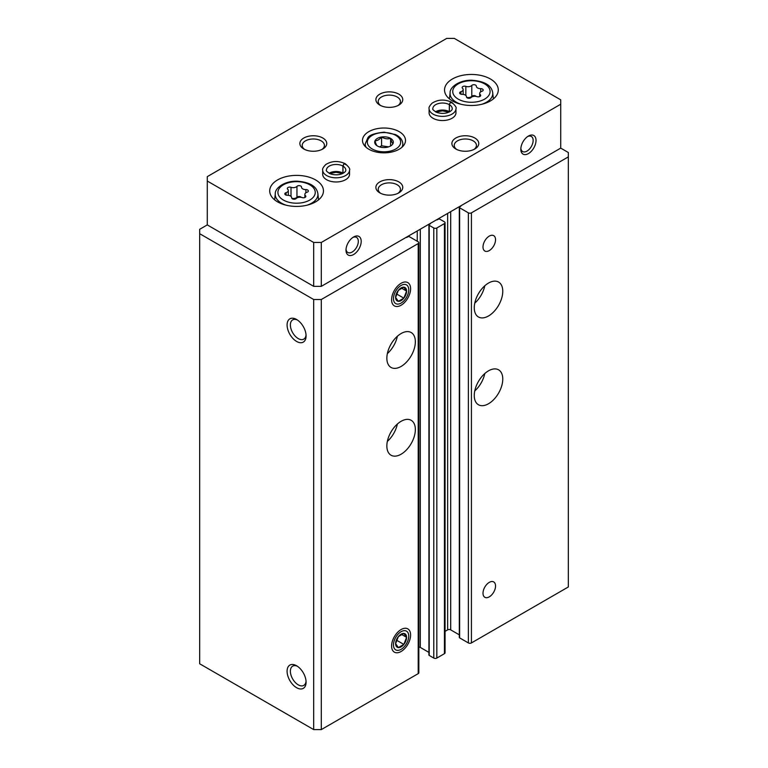 <?xml version="1.0" encoding="UTF-8"?>
<svg xmlns="http://www.w3.org/2000/svg" width="768" height="768" viewBox="0 0 768 768"><rect width="100%" height="100%" fill="white"/><g stroke="black" fill="none" stroke-linecap="round" stroke-linejoin="round"><path stroke-width="1.15" d="M460.858 205.776A1.075 0.624 0 0 1 460.579 206.371L459.629 206.918A1.075 0.624 0 0 0 459.322 207.36L459.322 637.44A1.075 0.624 0 0 0 459.629 637.882L468.374 642.931A2.15 1.238 0 0 0 471.418 642.931L568.33 586.973L568.33 152.506L560.726 148.118L560.726 99.84L454.31 38.4L446.707 38.4L207.274 176.64L207.274 181.027L313.69 242.467L321.293 242.467L560.726 104.227M207.274 181.027L207.274 224.909L199.67 229.306L199.67 233.693L313.69 299.52L321.293 299.52L418.205 243.562A2.15 1.238 0 0 0 418.838 242.688A2.15 1.238 0 0 0 418.205 241.805L409.469 236.765A1.075 0.624 0 0 0 407.942 236.765L406.992 237.312A1.075 0.624 0 0 1 405.955 237.475M313.69 299.52L313.69 729.6L199.67 663.773L199.67 233.693M296.582 687.686A13.44 7.757 -120 0 0 306.086 682.205A13.44 7.757 -120 0 0 296.582 665.75A13.44 7.757 -120 0 0 287.088 671.232A13.44 7.757 -120 0 0 296.582 687.686M296.582 341.434A13.44 7.757 -120 0 0 306.086 335.942A13.44 7.757 -120 0 0 296.582 319.488A13.44 7.757 -120 0 0 287.088 324.97A13.44 7.757 -120 0 0 296.582 341.434M313.69 729.6L321.293 729.6L321.293 299.52M401.107 454.214A20.16 11.635 -60 0 1 391.027 455.213A20.16 11.635 -60 0 1 391.027 431.942A20.16 11.635 -60 0 1 411.178 420.307A20.16 11.635 -60 0 1 414.269 436.454A20.16 11.635 -60 0 1 401.107 454.214M401.107 366.442A20.16 11.635 -60 0 1 391.027 367.44A20.16 11.635 -60 0 1 391.027 344.17A20.16 11.635 -60 0 1 411.178 332.534A20.16 11.635 -60 0 1 414.269 348.682A20.16 11.635 -60 0 1 401.107 366.442M401.107 629.539L401.107 629.539A13.44 7.757 120 0 0 391.603 645.994A13.44 7.757 120 0 0 401.107 651.485A13.44 7.757 120 0 0 410.602 635.03A13.44 7.757 120 0 0 401.107 629.539M401.107 283.277L401.107 283.277A13.44 7.757 120 0 0 391.603 299.741A13.44 7.757 120 0 0 401.107 305.222A13.44 7.757 120 0 0 410.602 288.768A13.44 7.757 120 0 0 401.107 283.277M321.293 729.6L418.205 673.642A2.15 1.238 0 0 0 418.838 672.768L418.838 242.688M428.909 652.397L420.298 647.424A2.15 1.238 0 0 0 418.838 647.059M428.909 224.909A1.075 0.624 0 0 0 429.226 225.35L433.786 227.981A2.15 1.238 0 0 0 436.829 227.981L444.432 223.594A2.15 1.238 0 0 0 445.056 222.72L445.056 652.8A2.15 1.238 0 0 1 444.432 653.683L436.829 658.07A2.15 1.238 0 0 1 433.786 658.07L429.226 655.43A1.075 0.624 0 0 1 428.909 654.998L428.909 224.909A1.075 0.624 0 0 1 429.226 224.477L430.176 223.93A1.075 0.624 0 0 0 430.454 223.325M445.056 222.72A2.15 1.238 0 0 0 444.432 221.837L439.872 219.206A1.075 0.624 0 0 0 438.346 219.206L437.395 219.754A1.075 0.624 0 0 1 436.358 219.917M445.056 631.373L447.658 629.875L447.658 213.389M459.322 634.848L450.701 629.875A2.15 1.238 0 0 0 447.658 629.875M459.322 207.36A1.075 0.624 0 0 0 459.629 207.802L468.374 212.842A2.15 1.238 0 0 0 471.418 212.842L568.33 156.893M488.515 403.747A20.16 11.635 -60 0 1 478.435 404.746A20.16 11.635 -60 0 1 478.435 381.475A20.16 11.635 -60 0 1 498.595 369.84A20.16 11.635 -60 0 1 501.686 385.987A20.16 11.635 -60 0 1 488.515 403.747M488.515 315.974A20.16 11.635 -60 0 1 478.435 316.973A20.16 11.635 -60 0 1 478.435 293.702A20.16 11.635 -60 0 1 498.595 282.067A20.16 11.635 -60 0 1 501.686 298.214A20.16 11.635 -60 0 1 488.515 315.974M489.274 582.365A8.87 5.117 120 0 0 483.485 590.179A8.87 5.117 120 0 0 484.838 597.283A8.87 5.117 120 0 0 493.709 592.166A8.87 5.117 120 0 0 493.709 581.923A8.87 5.117 120 0 0 489.274 582.365M489.274 236.102A8.87 5.117 120 0 0 483.485 243.917A8.87 5.117 120 0 0 484.838 251.03A8.87 5.117 120 0 0 493.709 245.904A8.87 5.117 120 0 0 493.709 235.661A8.87 5.117 120 0 0 489.274 236.102M297.446 320.026A11.107 6.413 -120 0 0 292.675 319.882A11.107 6.413 -120 0 0 290.976 328.79A11.107 6.413 -120 0 0 298.234 338.582A11.107 6.413 -120 0 0 303.782 339.13A11.107 6.413 -120 0 0 306.048 334.925M297.446 666.288A11.107 6.413 -120 0 0 292.675 666.144A11.107 6.413 -120 0 0 290.976 675.053A11.107 6.413 -120 0 0 298.234 684.835A11.107 6.413 -120 0 0 303.782 685.392A11.107 6.413 -120 0 0 306.048 681.187M397.373 336.25A20.16 11.635 -60 0 1 387.35 353.626M484.79 285.782A20.16 11.635 -60 0 1 474.758 303.158M397.373 424.022A20.16 11.635 -60 0 1 387.35 441.398M484.79 373.555A20.16 11.635 -60 0 1 474.758 390.931M392.995 143.578L392.995 143.578C392.198 143.184 391.392 141.456 390.586 138.384C387.6 139.258 384.605 138.787 381.59 137.002A9.312 5.376 0 0 0 375.005 140.794A9.312 5.376 0 0 0 377.414 145.987A9.312 5.376 0 0 0 386.41 147.379A9.312 5.376 0 0 0 390.586 145.987A9.312 5.376 0 0 0 392.995 143.578A9.312 5.376 0 0 0 390.586 138.384A9.312 5.376 0 0 0 381.59 137.002C379.402 139.584 377.203 140.851 375.005 140.794C375.802 143.846 376.608 145.574 377.414 145.987L377.414 145.987M301.507 187.085A2.419 1.392 0 0 0 301.507 187.046A2.419 1.392 0 0 0 299.683 185.693A2.419 1.392 0 0 0 296.957 186.374A4.234 2.448 0 0 1 291.014 187.296A2.419 1.392 0 0 0 288.566 187.267A2.419 1.392 0 0 0 287.328 188.486A2.419 1.392 0 0 0 287.683 189.216A4.234 2.448 0 0 1 288.317 190.502A4.234 2.448 0 0 1 286.09 192.653A2.419 1.392 0 0 0 284.822 193.882A2.419 1.392 0 0 0 287.309 195.283A4.234 2.448 0 0 1 291.667 197.722A4.234 2.448 0 0 1 291.667 197.789A2.419 1.392 0 0 0 291.667 197.837A2.419 1.392 0 0 0 293.491 199.19A2.419 1.392 0 0 0 296.208 198.499A4.234 2.448 0 0 1 302.16 197.578A2.419 1.392 0 0 0 304.608 197.606A2.419 1.392 0 0 0 305.846 196.387A2.419 1.392 0 0 0 305.482 195.658A4.234 2.448 0 0 1 304.858 194.371A4.234 2.448 0 0 1 307.075 192.221A2.419 1.392 0 0 0 308.352 190.992A2.419 1.392 0 0 0 305.866 189.6A4.234 2.448 0 0 1 301.507 187.152A4.234 2.448 0 0 1 301.507 187.085M476.333 86.15A2.419 1.392 0 0 0 476.333 86.102A2.419 1.392 0 0 0 474.509 84.749A2.419 1.392 0 0 0 471.792 85.44A4.234 2.448 0 0 1 465.84 86.362A2.419 1.392 0 0 0 463.392 86.333A2.419 1.392 0 0 0 462.154 87.552A2.419 1.392 0 0 0 462.518 88.282A4.234 2.448 0 0 1 463.142 89.568A4.234 2.448 0 0 1 460.925 91.718A2.419 1.392 0 0 0 459.648 92.947A2.419 1.392 0 0 0 462.134 94.339A4.234 2.448 0 0 1 466.493 96.787A4.234 2.448 0 0 1 466.493 96.854A2.419 1.392 0 0 0 466.493 96.893A2.419 1.392 0 0 0 468.317 98.246A2.419 1.392 0 0 0 471.043 97.555A4.234 2.448 0 0 1 476.986 96.643A2.419 1.392 0 0 0 479.434 96.672A2.419 1.392 0 0 0 480.672 95.453A2.419 1.392 0 0 0 480.317 94.714A4.234 2.448 0 0 1 479.683 93.437A4.234 2.448 0 0 1 481.91 91.286A2.419 1.392 0 0 0 483.178 90.058A2.419 1.392 0 0 0 480.691 88.656A4.234 2.448 0 0 1 476.333 86.218A4.234 2.448 0 0 1 476.333 86.15M527.664 136.531A8.717 5.03 -60 0 1 531.341 136.445A8.717 5.03 -60 0 1 531.341 146.506A8.717 5.03 -60 0 1 522.624 151.536A8.717 5.03 -60 0 1 520.858 148.31M352.838 237.466A8.717 5.03 -60 0 1 356.515 237.379A8.717 5.03 -60 0 1 356.515 247.44A8.717 5.03 -60 0 1 347.798 252.47A8.717 5.03 -60 0 1 346.032 249.245M207.274 224.909L313.69 286.349L313.69 242.467M313.69 286.349L321.293 286.349L321.293 242.467M345.994 250.147A10.752 6.211 -60 0 1 353.597 236.986A10.752 6.211 -60 0 1 361.2 241.373A10.752 6.211 -60 0 1 353.597 254.534A10.752 6.211 -60 0 1 345.994 250.147M520.819 149.213A10.752 6.211 -60 0 1 528.422 136.042A10.752 6.211 -60 0 1 536.026 140.429A10.752 6.211 -60 0 1 528.422 153.6A10.752 6.211 -60 0 1 520.819 149.213M321.293 286.349L560.726 148.118M399.206 149.213A21.504 12.413 0 0 0 405.504 140.429A21.504 12.413 0 0 0 384 128.016A21.504 12.413 0 0 0 362.496 140.429A21.504 12.413 0 0 0 375.773 151.901A21.504 12.413 0 0 0 399.206 149.213M452.41 100.934A26.87 15.514 0 0 0 481.699 104.304A26.87 15.514 0 0 0 498.288 89.962A26.87 15.514 0 0 0 471.418 74.448A26.87 15.514 0 0 0 444.538 89.962A26.87 15.514 0 0 0 452.41 100.934M277.584 201.869A26.87 15.514 0 0 0 306.874 205.238A26.87 15.514 0 0 0 323.462 190.906A26.87 15.514 0 0 0 296.582 175.382A26.87 15.514 0 0 0 269.712 190.906A26.87 15.514 0 0 0 277.584 201.869M455.971 108.614A13.44 7.757 0 0 1 442.531 116.371A13.44 7.757 0 0 1 429.091 108.614L429.091 112.781A13.44 7.757 0 0 0 433.027 118.272A13.44 7.757 0 0 0 447.667 119.952A13.44 7.757 0 0 0 455.971 112.781L455.971 108.614C456.768 107.693 455.366 105.6 451.757 102.336M349.546 170.054A13.44 7.757 0 0 1 336.115 177.811A13.44 7.757 0 0 1 322.675 170.054L322.675 174.221A13.44 7.757 0 0 0 326.611 179.712A13.44 7.757 0 0 0 341.251 181.392A13.44 7.757 0 0 0 349.546 174.221L349.546 170.054C350.352 169.133 348.95 167.04 345.341 163.776M379.824 192.874A13.44 7.757 0 0 0 398.822 192.874A13.44 7.757 0 0 0 398.822 181.901A13.44 7.757 0 0 0 379.824 181.901A13.44 7.757 0 0 0 379.814 192.874A13.44 7.757 0 0 0 379.824 192.874M455.827 148.992A13.44 7.757 0 0 0 474.835 148.992A13.44 7.757 0 0 0 474.835 138.019A13.44 7.757 0 0 0 455.827 138.019A13.44 7.757 0 0 0 455.827 148.992L455.827 148.992M303.811 148.992A13.44 7.757 0 0 0 322.81 148.992A13.44 7.757 0 0 0 322.81 138.019A13.44 7.757 0 0 0 303.811 138.019A13.44 7.757 0 0 0 303.811 148.992L303.811 148.992M379.824 105.11A13.44 7.757 0 0 0 398.822 105.101A13.44 7.757 0 0 0 398.822 94.138A13.44 7.757 0 0 0 379.824 94.138A13.44 7.757 0 0 0 379.814 105.101A13.44 7.757 0 0 0 379.824 105.11M397.92 105.581A11.107 6.413 0 0 0 400.435 101.52A11.107 6.413 0 0 0 389.318 95.107A11.107 6.413 0 0 0 378.211 101.52A11.107 6.413 0 0 0 380.717 105.581M321.907 149.462A11.107 6.413 0 0 0 324.422 145.402A11.107 6.413 0 0 0 313.306 138.989A11.107 6.413 0 0 0 302.198 145.402A11.107 6.413 0 0 0 304.704 149.462M473.933 149.462A11.107 6.413 0 0 0 476.438 145.402A11.107 6.413 0 0 0 465.331 138.989A11.107 6.413 0 0 0 454.224 145.402A11.107 6.413 0 0 0 456.73 149.462M397.92 193.354A11.107 6.413 0 0 0 400.435 189.293A11.107 6.413 0 0 0 389.318 182.88A11.107 6.413 0 0 0 378.211 189.293A11.107 6.413 0 0 0 380.717 193.354M466.714 97.478A4.234 2.448 0 0 0 471.792 96.326L471.792 85.44M476.112 96.403A2.419 1.392 0 0 0 473.99 95.597A2.419 1.392 0 0 0 471.792 96.326M291.888 198.422A4.234 2.448 0 0 0 296.957 197.261L296.957 186.374M301.286 197.338A2.419 1.392 0 0 0 299.165 196.531A2.419 1.392 0 0 0 296.957 197.261M381.59 137.002L381.59 145.776L379.594 146.928M390.586 138.384L390.586 145.91M388.608 146.861L381.59 145.776M343.152 173.251A9.677 5.587 0 0 0 342.989 173.146L342.989 166.128C343.91 163.661 344.832 163.171 345.744 164.65M329.069 173.251A9.677 5.587 0 0 1 342.912 173.107L342.912 166.08C343.766 163.584 344.621 163.056 345.485 164.496M449.578 111.811A9.677 5.587 0 0 0 449.405 111.715L449.405 104.688C450.326 102.23 451.248 101.731 452.16 103.21M435.485 111.811A9.677 5.587 0 0 1 449.328 111.667L449.328 104.65C450.182 102.144 451.046 101.616 451.901 103.056M403.843 298.157A7.757 4.483 120 0 0 406.589 291.082A7.757 4.483 120 0 0 403.843 287.184A7.757 4.483 120 0 0 398.362 290.352A7.757 4.483 120 0 0 395.616 297.418A7.757 4.483 120 0 0 398.362 301.325A7.757 4.483 120 0 0 403.843 298.157L406.589 291.082L403.843 287.184L398.362 290.352L395.616 297.418L398.362 301.325L403.843 298.157L396.499 293.914M401.107 303.072A10.8 6.24 120 0 0 407.722 286.022A10.8 6.24 120 0 0 394.493 293.664A10.8 6.24 120 0 0 401.107 303.072M401.443 288.115L406.589 291.082M403.843 644.419A7.757 4.483 120 0 0 406.589 637.344A7.757 4.483 120 0 0 403.843 633.446A7.757 4.483 120 0 0 398.362 636.614A7.757 4.483 120 0 0 395.616 643.68A7.757 4.483 120 0 0 398.362 647.578A7.757 4.483 120 0 0 403.843 644.419L406.589 637.344L403.843 633.446L398.362 636.614L395.616 643.68L398.362 647.578L403.843 644.419L396.499 640.176M401.107 649.334A10.8 6.24 120 0 0 407.722 632.285A10.8 6.24 120 0 0 394.493 639.917A10.8 6.24 120 0 0 401.107 649.334M401.443 634.378L406.589 637.344M418.205 673.642L418.205 243.562M417.254 241.258L417.254 230.947M420.298 647.424L420.298 229.19M429.226 655.43L429.226 225.35M433.786 658.07L433.786 227.981M436.829 658.07L436.829 227.981M444.432 653.683L444.432 223.594M450.701 629.875L450.701 211.642M459.629 637.882L459.629 207.802M468.374 642.931L468.374 212.842M471.418 642.931L471.418 212.842M283.392 200.054A18.662 10.771 0 0 0 314.611 195.226A18.662 10.771 0 0 0 291.754 182.026A18.662 10.771 0 0 0 283.392 200.054M458.218 99.12A18.662 10.771 0 0 0 489.446 94.291A18.662 10.771 0 0 0 466.579 81.091A18.662 10.771 0 0 0 458.218 99.12M306.883 205.238A21.341 12.317 0 0 0 315.514 200.131A21.341 12.317 0 0 0 317.885 193.68C317.088 188.851 313.526 182.314 296.707 181.171C283.786 180.989 274.8 188.602 275.29 193.68A21.341 12.317 0 0 0 281.491 203.155A21.341 12.317 0 0 0 286.291 205.238M481.709 104.294A21.341 12.317 0 0 0 490.339 99.197A21.341 12.317 0 0 0 492.71 92.746C491.923 87.917 488.352 81.37 471.542 80.237C458.611 80.045 449.626 87.667 450.115 92.746A21.341 12.317 0 0 0 456.326 102.221A21.341 12.317 0 0 0 461.117 104.294M480.691 91.853L480.691 88.656M480.317 96.182L480.317 94.714M460.925 94.176L460.925 91.718M465.84 95.482L465.84 86.362M305.866 192.787L305.866 189.6M305.482 197.117L305.482 195.658M286.09 195.11L286.09 192.653M291.014 196.416L291.014 187.296M395.779 148.992A16.666 9.619 0 0 0 388.31 132.893A16.666 9.619 0 0 0 367.91 144.682A16.666 9.619 0 0 0 395.779 148.992M401.875 147.331A18.816 10.858 0 0 0 402.816 143.942C402.634 139.987 400.195 136.858 395.501 134.573L384.096 132.173C374.659 133.21 369.235 135.091 367.843 137.827L365.184 143.942A18.816 10.858 0 0 0 366.125 147.331M342.912 166.08A9.677 5.587 0 0 0 332.381 164.899A9.677 5.587 0 0 0 326.438 170.054C325.699 170.621 327.043 171.898 330.49 173.894C339.83 176.784 346.387 172.118 345.782 170.054A9.677 5.587 0 0 0 342.989 166.128M449.328 104.65A9.677 5.587 0 0 0 438.806 103.459A9.677 5.587 0 0 0 432.854 108.614C432.115 109.181 433.459 110.458 436.906 112.454C446.246 115.344 452.803 110.678 452.208 108.614A9.677 5.587 0 0 0 449.405 104.688M275.29 193.68L274.627 199.843M317.885 193.68L318.547 199.843M450.115 92.746L449.453 98.909M492.71 92.746L493.373 98.909M479.683 96.576L479.683 93.437M463.142 94.397L463.142 89.568M304.858 197.51L304.858 194.371M288.317 195.331L288.317 190.502M402.816 146.438L402.816 143.942M365.184 146.438L365.184 143.942M342.518 173.568L336.029 172.291L329.702 173.568M322.675 170.054C322.195 169.037 323.213 167.203 325.718 164.563C331.757 160.848 338.218 160.541 345.101 163.642M448.944 112.128L442.445 110.851L436.118 112.128M429.091 108.614C428.611 107.597 429.629 105.763 432.134 103.123C438.173 99.408 444.634 99.101 451.517 102.202"/></g></svg>
